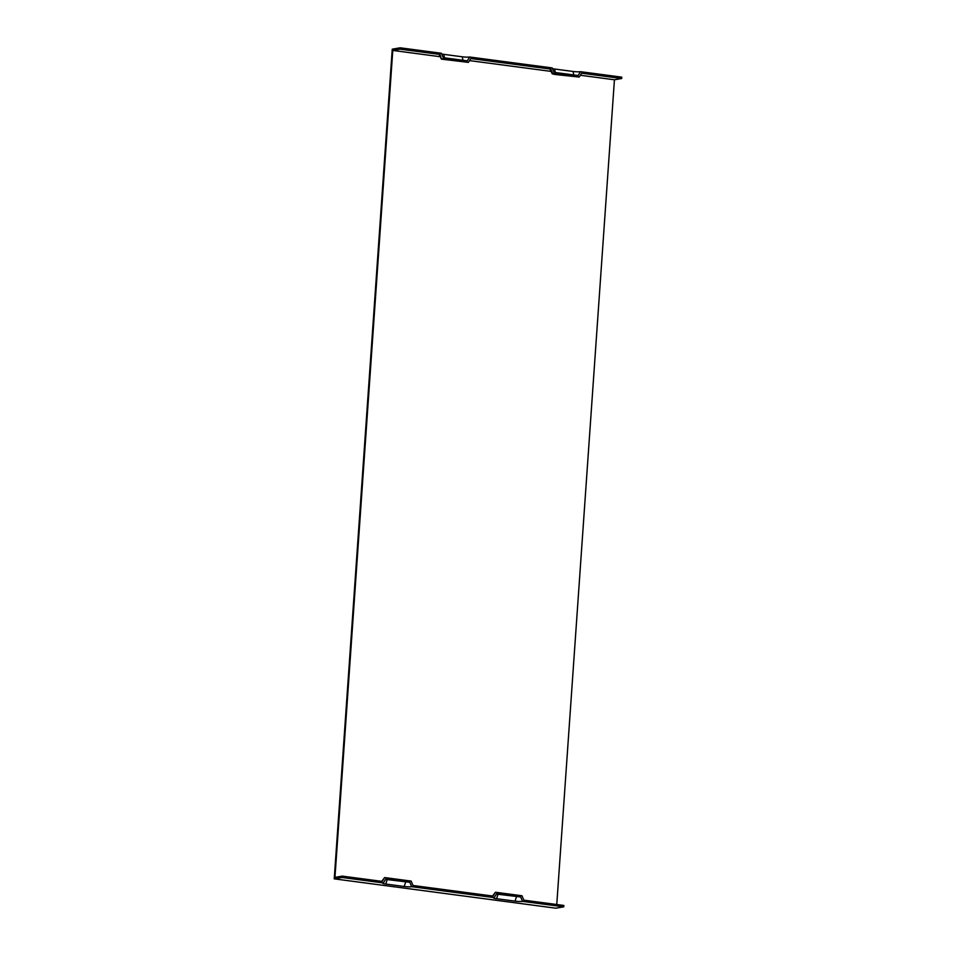 <?xml version="1.0" encoding="UTF-8"?>
<svg xmlns="http://www.w3.org/2000/svg" width="956" height="956" viewBox="0 0 956 956"><rect width="100%" height="100%" fill="white"/><g stroke="black" fill="none" stroke-linecap="round" stroke-linejoin="round"><path stroke-width="1.43" d="M385.591 879.4L409.837 882.292L385.782 879.114L383.356 882.95L342.105 877.489L342.2 876.114L382.221 881.408L384.647 877.572L411.164 881.085L413.004 885.483L493.045 896.083L495.471 892.247L521.988 895.76L523.828 900.158L563.849 905.463L563.753 906.826L555.878 908.2L334.23 878.851L342.105 877.489M383.356 882.95A5.545 0.681 4 0 0 382.77 883.165A5.545 0.681 4 0 0 385.758 884.037L404.233 886.487A5.545 0.681 -176 0 0 411.678 886.702L409.837 882.292M563.753 906.826L522.502 901.365L520.662 896.967L496.606 893.788L494.18 897.624L411.678 886.702M522.502 901.365A5.545 0.681 4 0 1 515.057 901.15L496.582 898.712A5.545 0.681 4 0 1 493.595 897.839A5.545 0.681 4 0 1 494.18 897.624M496.415 894.075L520.662 896.967M440.047 54.468A6.931 0.86 -176 0 0 439.306 54.862L441.409 59.129L440.047 54.468L400.026 49.174L400.122 47.8L392.247 49.174L334.23 878.851M440.214 56.715L392.785 50.429L400.026 49.174M556.762 904.519L614.433 79.778L580.364 75.261M551.038 71.389L469.539 60.598M614.433 79.778L621.675 78.512L581.654 73.218L579.228 77.054L552.711 73.54L550.871 69.143A6.931 0.86 -176 0 0 550.13 69.537L552.233 73.803L554.683 74.437L579.228 77.054M550.871 69.143L470.83 58.543L468.404 62.379L441.887 58.866M468.404 62.379L441.409 59.129M492.543 896.023L495.471 892.247M441.672 53.966A5.545 0.681 -176 0 0 443.775 54.349L462.25 56.798A5.545 0.681 -176 0 0 469.695 57.013L552.198 67.936L554.038 72.333L578.093 75.524L580.519 71.688L621.77 77.149L621.675 78.512M552.496 68.641A5.545 0.681 -176 0 0 554.6 69.023L573.074 71.473A5.545 0.681 -176 0 0 580.519 71.688M469.695 57.013L467.269 60.849L443.214 57.659L441.373 53.261L400.122 47.8M381.719 881.348L384.647 877.572M392.785 50.429L334.959 877.369L342.2 876.114M404.233 886.487L405.607 882.173M385.758 884.037L387.144 879.735M496.582 898.712L497.968 894.398M554.6 69.023L555.317 72.501M573.074 71.473L573.779 74.95M462.25 56.798L462.967 60.276M443.775 54.349L444.492 57.826M515.057 901.15L516.431 896.848"/></g></svg>
